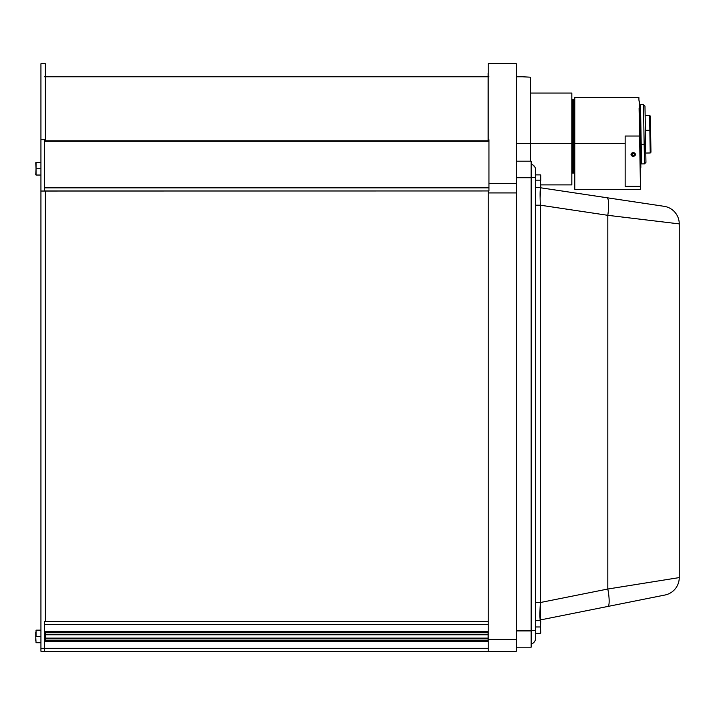 <?xml version="1.0" encoding="UTF-8"?>
<svg xmlns="http://www.w3.org/2000/svg" width="715" height="715" viewBox="0 0 715 715"><rect width="100%" height="100%" fill="white"/><g stroke="black" fill="none" stroke-linecap="round" stroke-linejoin="round"><path stroke-width="1.07" d="M639.416 127.449L639.862 127.44L639.398 101.021L640.157 127.493L639.702 101.307L640.56 167.659L639.862 127.44L639.416 127.449M640.855 167.355L640.157 127.493L640.855 167.355L640.122 167.667M645.395 130.345L649.837 130.273L649.577 115.356L649.837 130.273L650.578 130.407L650.328 116.089L650.578 130.407L649.837 130.273L650.23 152.974L649.837 130.273L645.395 130.345M640.962 130.872L640.22 130.881L640.962 130.872M650.82 144.376L650.873 147.084M650.963 152.215L650.578 130.407L650.963 152.215L650.23 152.974L645.788 153.046M644.975 106.142L645.627 143.795L644.966 106.106L643.464 104.649L644.152 144.323L643.464 104.649L640.506 104.703L641.534 163.932L644.501 163.887L644.152 144.323L641.194 144.376L644.152 144.323L644.501 163.887L645.949 162.377L645.627 143.795L644.152 144.323L645.627 143.795L645.949 162.35M640.497 189.332L639.567 136.029L625.151 136.029L639.567 136.029L640.443 186.356L625.151 186.356L625.151 143.42L574.797 143.42L574.797 189.332L640.497 189.332L640.443 186.356L625.151 186.356L625.151 136.029L625.151 143.42L574.797 143.42L574.797 97.508L630.38 97.508M638.897 97.508L638.942 100.323L638.897 97.508L630.523 97.517M639.085 108.439L639.299 120.844L639.085 108.439M639.567 136.029L639.299 120.844L639.567 136.029M631.872 97.544L633.535 97.526M630.916 97.526L631.524 97.544M635.438 154.646L635.179 154.735A1.966 1.698 -1 0 1 631.274 154.422L631.014 154.297A2.225 1.922 179 0 0 635.438 154.646A2.225 1.922 179 0 0 631.014 154.297L631.274 154.422A1.966 1.698 -1 0 1 635.179 154.735L635.438 154.646M635.179 154.735L634.473 155.888L633.034 156.272L631.711 155.664L631.274 154.422L631.98 153.269L633.419 152.885L634.741 153.493L635.179 154.735M634.268 155.218L634.393 154.118L633.347 153.475L632.185 153.94L632.06 155.048L633.097 155.682L634.268 155.218M632.06 155.048L632.185 153.94M632.23 97.472L630.264 97.508L632.23 97.472M631.586 97.481L633.508 97.455L631.586 97.481M488.202 63.742L488.202 139.729L488.944 139.729L488.944 183.549L516.337 183.549L516.337 63.742L516.337 183.549L488.944 183.549L488.944 190.959L488.202 190.959L488.202 651.258L516.337 651.258L488.202 651.258L488.202 639.407L516.337 639.407L488.202 639.407L488.202 192.925L516.337 192.925L488.202 192.925L488.202 190.959L488.944 190.959L488.944 139.729L488.202 139.729L488.202 140.81L488.202 63.742L516.337 63.742M516.337 651.258L516.337 183.549L516.337 651.258M44.634 651.258L488.202 651.258L44.634 651.258L44.634 648.299L44.634 651.258L44.634 648.299L40.934 648.299L44.634 648.299L44.634 621.639L45.376 621.639L45.376 191.039L40.934 191.039L40.934 63.742L40.934 651.258L44.634 651.258L40.934 651.258L40.934 191.039L488.944 190.959L44.634 190.959L44.634 187.839L44.634 190.959M488.944 187.839L44.634 187.839L488.944 187.839M488.944 140.81L44.634 140.81L44.634 141.284L488.944 141.284L44.634 141.284L44.634 187.839M45.376 140.81L45.376 139.64L40.934 139.64L45.376 139.64L45.376 63.742L40.934 63.742M44.634 141.284L44.634 139.729L45.376 139.729L45.376 63.742M45.376 621.639L488.202 621.639L45.376 621.639L45.376 190.959M44.634 641.337L488.202 641.337L44.634 641.337L44.634 648.299L488.202 648.299L44.634 648.299L44.634 621.639M538.466 620.674A5.926 5.926 0 0 1 540.352 619.95A5.926 5.926 0 0 0 538.466 620.674M540.352 602.522C539.762 613.202 539.762 619.011 540.352 619.95L664.959 595.023A17.768 17.768 0 0 0 679.25 577.595A17.768 17.768 0 0 1 664.959 595.023L607.813 606.454A17.768 3.423 -101.3 0 0 607.813 589.026A17.768 3.423 78.7 0 1 607.813 606.454L540.352 619.95L540.352 602.522L535.589 602.522L540.352 602.522L540.352 205.196L540.352 602.522L607.813 589.026L679.25 577.595L607.813 589.026L540.352 602.522M535.589 205.196L540.352 205.196L535.589 205.196M663.851 206.278L540.638 187.795A5.926 5.926 0 0 1 539.432 187.482A5.926 5.926 0 0 0 540.638 187.795C540.022 188.769 539.923 194.569 540.352 205.196L607.813 215.313L607.813 589.026L607.813 215.313L679.25 223.893L679.25 577.595L679.25 223.893L607.813 215.313A17.768 3.45 -81.5 0 0 606.964 197.742L664.11 206.313A17.768 17.768 0 0 1 679.25 223.893A17.768 17.768 0 0 0 664.11 206.313L606.964 197.742A17.768 3.45 98.5 0 1 607.813 215.313L540.352 205.196L540.209 201.746M606.964 197.742L540.638 187.795L540.12 198.448M535.589 169.893L535.589 638.263A5.926 5.926 0 0 1 531.147 644A5.926 5.926 0 0 0 535.589 638.263L535.589 630.675L531.147 630.675L535.589 630.675L535.589 177.481L531.147 177.481L535.589 177.481L535.589 169.893A5.926 5.926 0 0 0 531.147 164.155A5.926 5.926 0 0 1 535.589 169.893L535.276 167.971M534.883 167.078L532.925 164.942L531.147 164.155M44.634 632.748L488.202 632.748L44.634 632.748M44.634 631.56L488.202 631.56L44.634 631.56L44.634 624.597L488.202 624.597L44.634 624.597M488.202 640.148L44.634 640.148L488.202 640.148M488.202 634.768L45.483 634.768M45.483 638.129L488.202 638.129M531.147 630.675L531.147 177.481L516.337 177.481L531.147 177.481L531.147 161.188L516.337 161.188L531.147 161.188L531.147 630.675L516.337 630.675M45.483 632.748L45.483 640.148L45.483 632.748M45.483 190.959L45.483 621.639M45.483 73.073L45.483 140.81L45.376 73.073M488.095 640.148L488.095 632.748M488.095 634.187L488.095 638.71M488.095 140.81L488.095 73.073L488.095 140.81M40.934 175.041L36.045 175.041L36.045 168.749L35.75 174.746M40.934 168.749L36.045 168.749L40.934 168.749M35.75 162.743L36.045 168.749L36.045 162.448L40.934 162.448M40.934 630.156L36.045 630.156L36.045 636.448L40.934 636.448L35.75 636.448L36.045 642.74L40.934 642.74M36.045 634.223L35.75 636.448L35.75 632.203M35.75 640.694L35.75 638.674M535.589 174.889L540.477 174.889L540.772 180.216L540.772 175.184M535.589 180.162L540.477 180.162L535.589 180.162M540.772 187.178L540.477 180.162L540.477 187.473L535.589 187.482M540.772 179.206L540.772 180.77M535.589 620.674L540.477 620.674L540.477 626.975L540.772 620.969M535.589 626.975L540.477 626.975L535.589 626.975M540.772 632.972L540.477 626.975L540.477 633.267L535.589 633.267M530.36 143.42L516.337 143.42L530.36 143.42L530.36 77.184L522.37 76.773L530.36 77.184L530.36 143.42L571.83 143.42L530.36 143.42L530.36 161.188L530.36 143.42M540.772 184.89L571.83 184.89L571.83 93.066L530.36 93.066M571.83 184.89L571.83 94.031M531.147 177.713L531.147 647.191L516.337 647.191L531.147 647.191L531.147 630.907L516.337 630.907L531.147 630.907L531.147 177.713L516.337 177.713M571.83 173.039L572.572 173.039L572.572 143.42L571.83 143.42L572.572 143.42L572.572 99.358L572.572 173.039L573.314 173.039L573.314 143.42L572.572 143.42L573.314 143.42L573.314 99.358L573.314 173.039L574.056 173.039L574.056 143.42L573.314 143.42L574.056 143.42L574.056 99.358L571.83 99.358M638.96 101.03L639.702 101.307M645.136 115.437L649.577 115.356L650.328 116.089M641.31 150.981L640.569 150.99M640.729 117.662L639.988 117.671M488.944 76.773L44.634 76.773M516.337 76.773L522.37 76.773"/></g></svg>
